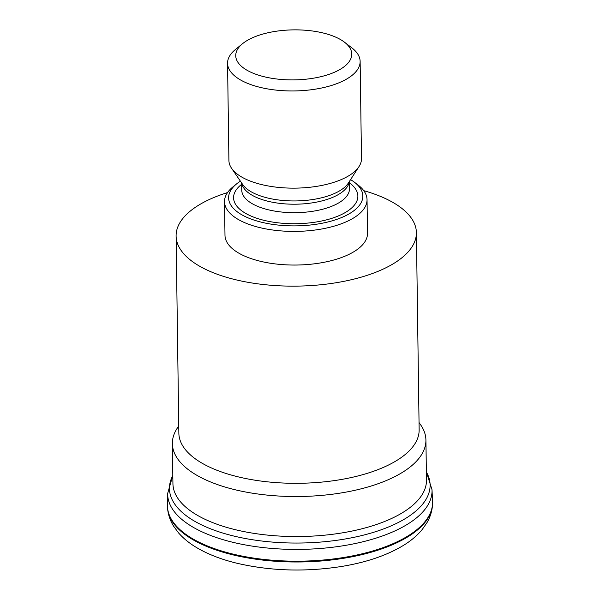 <?xml version="1.0" encoding="UTF-8"?>
<svg xmlns="http://www.w3.org/2000/svg" width="600" height="600" viewBox="0 0 600 600"><rect width="100%" height="100%" fill="white"/><g stroke="black" fill="none" stroke-linecap="round" stroke-linejoin="round"><path stroke-width="0.9" d="M419.04 422.505L420.787 425.04A126.788 54.675 179.2 0 1 425.918 440.062L426.48 480.075A126.788 54.675 179.2 0 1 362.722 528.577A126.788 54.675 179.2 0 1 234.915 529.59A126.788 54.675 179.2 0 1 172.928 483.615L172.373 443.603A126.788 54.675 179.2 0 1 177.083 428.445L178.755 425.857M425.918 440.062A126.788 54.675 179.2 0 1 362.16 488.565A126.788 54.675 179.2 0 1 234.36 489.57A126.788 54.675 179.2 0 1 172.373 443.603M363.75 190.665A120.157 51.818 179.2 0 1 416.393 232.627L419.145 429.795A120.157 51.818 179.2 0 1 358.718 475.763A120.157 51.818 179.2 0 1 237.6 476.715A120.157 51.818 179.2 0 1 178.852 433.147L176.1 235.98A120.157 51.818 179.2 0 1 227.55 192.57M416.393 232.627A120.157 51.818 179.2 0 1 355.965 278.595A120.157 51.818 179.2 0 1 234.847 279.548A120.157 51.818 179.2 0 1 176.1 235.98M350.58 179.625A67.125 28.95 179.2 0 1 354.48 182.265L358.163 185.1A71.265 30.735 179.2 0 1 367.035 199.665A71.265 30.735 179.2 0 1 331.2 226.928A71.265 30.735 179.2 0 1 259.358 227.498A71.265 30.735 179.2 0 1 224.52 201.66A71.265 30.735 179.2 0 1 232.98 186.847L236.58 183.915A67.125 28.95 179.2 0 1 240.405 181.163M367.035 199.665L367.507 233.31A71.265 30.735 179.2 0 1 331.665 260.572A71.265 30.735 179.2 0 1 259.83 261.135A71.265 30.735 179.2 0 1 224.985 235.298L224.52 201.66M354.48 182.265A67.125 28.95 179.2 0 1 342.42 217.192A67.125 28.95 179.2 0 1 261.428 222.202A67.125 28.95 179.2 0 1 236.58 183.915M344.52 42.218L351.877 47.88A66.293 28.59 179.2 0 1 360.135 61.432L361.493 158.618A66.293 28.59 179.2 0 1 359.025 166.545A66.293 28.59 179.2 0 1 261.33 184.507A66.293 28.59 179.2 0 1 231.6 168.322A66.293 28.59 179.2 0 1 228.915 160.47L227.558 63.285A66.293 28.59 179.2 0 1 235.433 49.508L242.625 43.642A58.005 25.013 179.2 0 1 323.377 33.045A58.005 25.013 179.2 0 1 344.52 42.218A58.005 25.013 179.2 0 1 334.095 72.398A58.005 25.013 179.2 0 1 264.097 76.725A58.005 25.013 179.2 0 1 242.625 43.642M360.135 61.432A66.293 28.59 179.2 0 1 326.798 86.797A66.293 28.59 179.2 0 1 259.972 87.323A66.293 28.59 179.2 0 1 227.558 63.285M232.282 554.707A132.562 57.172 179.2 0 1 167.572 508.597C168.225 514.92 170.25 520.8 173.648 526.252L178.507 532.852C183.495 538.537 189.667 543.533 197.025 547.838C208.132 554.332 221.325 559.44 236.595 563.16C270.038 570.982 304.86 572.107 341.07 566.55C366.397 562.44 387.435 555.24 404.183 544.942C411.412 540.435 417.442 535.275 422.272 529.447L426.945 522.713C430.192 517.17 432.053 511.23 432.525 504.9A132.562 57.172 179.2 0 1 232.282 554.707M426.36 471.9L432.007 489.713L432.555 501.315A132.585 57.18 179.2 0 1 366.743 552.645A132.585 57.18 179.2 0 1 232.26 553.912A132.585 57.18 179.2 0 1 167.445 505.013L167.572 508.597M432.007 489.713A132.195 57.008 179.2 0 1 366.382 540.893A132.195 57.008 179.2 0 1 232.298 542.16A132.195 57.008 179.2 0 1 167.67 493.403L167.445 505.013M426.368 471.998A130.35 56.213 179.2 0 1 377.332 531.112A130.35 56.213 179.2 0 1 233.167 535.89A130.35 56.213 179.2 0 1 172.815 475.537M349.38 181.485L349.478 188.7A53.865 23.227 179.2 0 1 322.395 209.303A53.865 23.227 179.2 0 1 268.095 209.73A53.865 23.227 179.2 0 1 241.763 190.2L241.657 182.993M349.395 182.805A62.153 26.805 179.2 0 1 339.487 215.46A62.153 26.805 179.2 0 1 263.962 220.327A62.153 26.805 179.2 0 1 241.68 184.305M349.282 181.635A53.865 23.227 179.2 0 1 267.975 201.255A53.865 23.227 179.2 0 1 241.763 183.135M359.025 166.545L348.375 183.038A54.975 23.707 179.2 0 1 267.36 197.933A54.975 23.707 179.2 0 1 242.708 184.515L231.6 168.322M172.815 475.44L167.67 493.403M432.555 501.315L432.525 504.9"/></g></svg>
